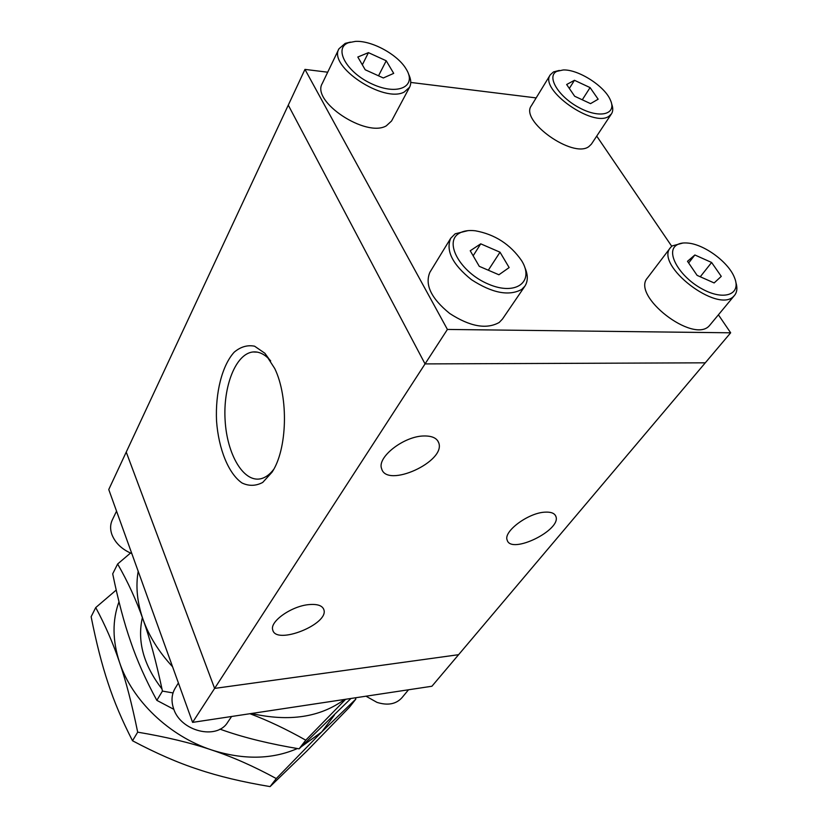 <?xml version="1.0" encoding="UTF-8"?>
<svg xmlns="http://www.w3.org/2000/svg" width="828" height="828" viewBox="0 0 828 828"><rect width="100%" height="100%" fill="white"/><g stroke="black" fill="none" stroke-linecap="round" stroke-linejoin="round"><path stroke-width="1.24" d="M308.916 604.606C317.383 603.871 322.361 605.558 323.851 609.656C329.265 624.167 275.91 645.426 272.743 629.942C269.493 621.611 291.549 606.034 308.916 604.606M423.988 435.973C432.04 435.839 436.946 438.095 438.705 442.752C446.282 461.548 386.655 488.634 381.625 468.679C376.74 457.315 403.992 436.025 423.988 435.973M544.896 512.159C550.93 511.807 554.584 513.194 555.847 516.33C561.86 529.961 511.031 554.801 507.191 540.146C503.072 531.638 528.14 512.863 544.896 512.159M270.684 360.904L269.214 359.259C263.987 353.835 258.553 351.403 252.923 351.972C235.649 353.794 222.949 386.593 225.123 420.407C227.007 454.261 243.349 482.465 260.509 478.822C265.27 477.797 269.659 474.661 273.685 469.393M274.772 368.584L264.877 353.256L254.589 346.197C247.406 344.79 240.606 346.787 234.189 352.19C222.039 365.552 215.228 392.907 216.543 421.028C218.582 449.045 228.518 473.719 242.024 482.983C248.959 486.264 255.862 486.077 262.745 482.413L271.998 472.239C287.275 449.656 288.827 397.699 274.772 368.584M327.702 72.202L304.963 69.397L288.279 105.135L425.054 363.906L288.279 105.135L126.239 452.078L214.618 688.41L458.598 654.689L730.658 332.804L718.435 314.847M304.963 69.397L447.41 329.44L425.054 363.906L705.301 362.819L425.054 363.906L214.618 688.41L458.598 654.689L431.916 686.246L192.593 722.378L214.618 688.41L126.239 452.078L108.758 489.524L192.593 722.378M536.161 97.911L410.75 82.438M671.715 246.247L596.719 136.102M447.41 329.44L730.658 332.804M348.433 42.745C333.032 48.221 346.87 72.874 372.434 84.166C397.885 95.872 417.209 86.526 406.217 69.148C397.937 54.669 371.71 40.313 355.367 41.4L348.433 42.745M408.452 73.806C411.071 79.084 411.444 83.566 409.57 87.25L404.343 91.96C384.109 103.572 327.878 66.426 338.952 48.8L345.204 43.377L350.368 42.114M338.952 48.8L322.258 83.514C311.059 101.502 366.121 137.924 386.314 125.835L391.561 120.992L409.57 87.25M365.21 69.769L383.312 77.977L393.704 73.371L386.221 60.765L368.429 52.64L357.82 57.028L365.21 69.769M378.52 75.803L386.221 60.765M362.343 64.822L368.429 52.64M556.768 71.363C546.138 76.393 558.476 96.824 579.269 107.733C599.979 118.953 617.067 114.347 610.422 100.136C604.782 86.153 578.234 69.2 563.175 69.966L556.768 71.363M611.633 103.862C613.175 107.94 613.124 111.273 611.468 113.86L608.953 116.241C593.262 128.019 538.769 89.424 550.299 74.799L553.518 71.901L559.304 70.432M550.299 74.799L531.317 105.818C519.611 120.816 573.017 158.79 588.832 146.608L591.378 144.165L611.468 113.86M574.673 96.255L590.54 103.635L598.158 99.215L590.085 87.602L574.446 80.295L566.652 84.518L574.673 96.255M582.281 99.795L590.085 87.602M569.333 88.441L574.446 80.295M458.971 233.444C443.57 242.293 460.554 272.536 488.323 284.087C516.01 296.186 534.898 281.717 521.599 260.634C510.286 244.312 494.875 234.365 475.334 230.784C468.565 230.018 463.111 230.908 458.971 233.444M524.735 267.206C528.088 274.782 528.14 281.096 524.911 286.126L521.692 289.438C508.941 296.372 492.194 293.112 471.432 279.667C452.45 264.38 445.547 250.573 450.722 238.257L455.193 233.786L468.048 230.629M488.365 270.238L480.302 266.771M450.722 238.257L429.908 272.257C424.598 284.708 431.191 298.442 449.697 313.47C469.983 326.615 486.491 329.606 499.222 322.454L502.451 319.08L524.911 286.126M479.267 266.326L498.911 274.772L509.148 267.568L500.019 252.198L480.737 243.836L470.232 250.76L479.267 266.326M488.334 270.176L500.019 252.198M473.15 255.79L480.737 243.836M675.824 245.657C665.867 253.182 680.171 277.245 702.227 289.003C724.231 301.144 741.66 294.426 734.477 277.639C728.723 262.383 704.566 244.467 688.016 243.08C682.717 242.542 678.649 243.401 675.824 245.657M735.875 282.4C737.541 287.802 737.117 292.108 734.581 295.306L733.856 296.093C718.155 314.257 654.182 264.96 670.525 247.551L672.067 245.947L682.955 243.018M670.525 247.551L647.465 277.918C630.905 295.71 693.409 344.22 709.379 325.704L734.581 295.306M697.114 275.372L714.14 282.938L721.271 276.376L711.614 262.476L694.868 254.983L687.499 261.306L697.114 275.372M700.271 276.769L711.614 262.476M688.637 262.973L694.868 254.983M116.541 511.145L112.256 520.046C110.207 524.424 110.072 529.216 111.852 534.422C115.216 543.002 121.871 549.388 131.828 553.601M365.986 696.193L376.999 702.382C387.711 705.735 396.012 704.193 401.911 697.766L408.514 689.776M178.403 682.955L175.132 688.296C171.593 694.319 171.075 701.088 173.59 708.613C180.535 731.393 216.957 740.356 227.659 722.295L231.623 716.479M172.566 666.747C158.904 652.009 149.05 636.204 143.016 619.344C137.169 602.515 135.564 586.493 138.193 571.289M344.603 699.422C320.208 717.338 289.158 722.026 251.453 713.488M173.021 692.932L162.433 691.09C156.275 662.017 149.806 638.109 143.016 619.344C136.309 600.259 127.854 581.805 117.638 563.992L112.701 573.825C118.176 600.517 124.19 623.173 130.71 641.772C137.065 660.506 145.769 680.026 156.844 700.364L173.859 709.348M117.638 563.992L130.503 553.052M162.433 691.09L156.844 700.364M219.937 729.147L224.709 730.803C245.595 738.027 270.394 744.03 299.105 748.833L350.969 698.47M345.7 699.256L305.76 740.17L299.105 748.833M305.76 740.17C286.405 729.24 267.786 720.422 249.921 713.715M161.977 688.968C143.554 665.05 137.034 641.245 142.395 617.543M297.366 748.543C272.019 759.555 243.422 760.032 211.606 749.961C169.129 736.051 131.931 700.24 119.491 662.245C112.391 640.417 112.225 620.265 118.994 601.79M334.409 715.092L321.719 731.942L301.661 746.473M355.502 697.776L355.833 699.101L349.478 707.195L307.002 750.872L270.094 786.6C242.428 781.984 218.488 776.26 198.275 769.429C177.989 762.836 156.057 753.273 132.511 740.76C122.171 720.65 114.026 701.419 108.064 683.069C101.947 664.822 96.296 642.704 91.132 616.725L95.727 607.576L116.199 590.074M355.833 699.101L321.719 731.942L276.273 778.558C253.979 766.386 232.42 756.844 211.606 749.961C190.968 742.902 166.324 736.972 137.686 732.159L132.511 740.76M137.686 732.159C131.911 703.955 125.846 680.647 119.491 662.245C113.208 643.532 105.291 625.316 95.727 607.576M276.273 778.558L270.094 786.6M323.851 609.656L323.324 608.435M438.705 442.752L437.608 440.61M555.847 516.33L555.091 514.964M269.214 359.259L264.877 353.256M257.27 352.128L252.923 351.972"/></g></svg>
